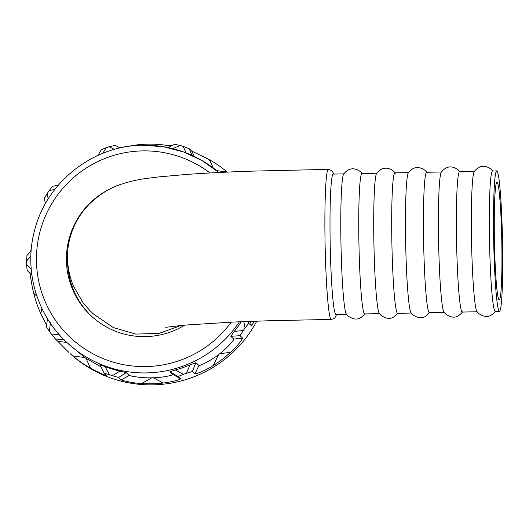 <?xml version="1.0" encoding="UTF-8"?>
<svg xmlns="http://www.w3.org/2000/svg" width="529" height="529" viewBox="0 0 529 529"><rect width="100%" height="100%" fill="white"/><g stroke="black" fill="none" stroke-linecap="round" stroke-linejoin="round"><path stroke-width="0.79" d="M113.728 187.193A78.034 77.743 -47.6 0 0 145.488 336.623A78.034 77.743 -47.6 0 0 184.766 325.117M239.412 321.784A114.046 113.623 132.4 0 1 146.434 372.919A114.046 113.623 132.4 0 1 67.732 343.288L84.759 357.505L72.85 355.951L70.185 353.663A120.05 119.6 -47.6 0 0 153.033 384.848A120.05 119.6 -47.6 0 0 256.803 321.129M141.461 383.545C133.731 383.214 122.536 380.708 121.101 379.875L118.516 377.508L112.353 375.623A120.05 119.6 132.4 0 1 109.377 374.717L104.12 373.124L99.935 364.679L105.086 366.604A114.046 113.623 -47.6 0 0 119.997 371.12L126.2 372.634L129.268 375.438C131.172 376.35 143.538 378.202 151.79 377.805L141.461 383.545A120.05 119.6 -47.6 0 0 151.883 383.796A120.05 119.6 -47.6 0 0 163.097 383.056L153.589 377.759C161.497 377.686 172.692 375.378 172.963 374.539L169.915 371.755L175.337 369.976A114.046 113.623 -47.6 0 0 190.076 364.851L195.875 362.709L198.944 365.513C200.841 365.612 212.036 359.846 218.537 354.615A114.046 113.623 -47.6 0 0 219.773 353.67C226.141 348.961 233.924 340.398 233.858 339.096L230.816 336.312L234.301 331.392A114.046 113.623 -47.6 0 0 241.303 321.705M104.101 373.097L106.699 375.484M106.686 375.464C104.577 375.193 99.214 372.793 90.598 368.27L86.042 358.384L100.953 366.736M72.85 355.951A120.05 119.6 -47.6 0 0 90.598 368.27M69.015 352.592L55.439 338.957L51.287 333.964A120.05 119.6 132.4 0 1 49.422 331.478L46.42 326.922M46.625 325.09L40.793 313.651L41.851 308.341M36.937 296.293L33.711 293.218A120.05 119.6 -47.6 0 0 40.793 313.651M33.711 293.218C31.68 285.766 30.378 274.379 29.789 272.951M27.197 270.59L31.892 275.067L27.197 270.59L26.496 264.262A120.05 119.6 132.4 0 1 26.45 261.154L27.012 255.514M30.735 251.42L31.733 245.119M44.588 198.527C44.37 198.183 45.322 196.391 47.445 193.145A120.05 119.6 132.4 0 1 49.243 190.599C51.63 187.438 52.986 185.97 53.31 186.182M100.96 150.296C100.808 149.991 102.533 149.152 106.144 147.776A120.05 119.6 132.4 0 1 109.086 146.758L115.243 145.382L120.129 147.981M119.501 147.651L136.905 144.9L137.89 145.449M156.055 145.759L158.541 144.404A120.05 119.6 -47.6 0 0 148.12 144.153A120.05 119.6 -47.6 0 0 136.905 144.9M84.759 357.505A114.046 113.623 -47.6 0 0 86.042 358.384M152.035 377.799A114.046 113.623 -47.6 0 0 153.589 377.759M216.626 170.629L227.153 172.004A120.05 119.6 -47.6 0 0 209.405 159.679L213.227 167.964M218.537 354.615L213.332 365.473A120.05 119.6 -47.6 0 0 230.591 352.354L219.773 353.67M158.541 144.404L171.356 145.845M174.782 144.318L180.158 145.482A120.05 119.6 132.4 0 1 183.127 146.388L189.223 148.748L191.789 151.089L209.405 159.679M254.74 321.196L251.295 325.666L248.709 323.298L245.059 327.96A120.05 119.6 132.4 0 1 243.267 330.513L240.034 335.69L242.599 338.031C241.581 340.821 237.581 345.596 230.591 352.354M213.332 365.473C206.865 369.751 196.365 374.182 194.923 373.897L192.338 371.53L186.367 373.329A120.05 119.6 132.4 0 1 183.418 374.347L178.075 376.469L180.64 378.817C178.577 380.252 172.732 381.667 163.097 383.056M67.553 258.502A78.034 77.743 -47.6 0 0 92.218 316.871M64.154 339.717L55.439 338.957M50.394 322.571L49.422 331.478M51.287 333.964L59.764 334.996M30.874 256.122L26.45 261.154M26.496 264.262L31.224 269.082M126.2 372.634L118.516 377.508M112.353 375.623L119.997 371.12M105.086 366.604L109.377 374.717M195.875 362.709L192.338 371.53M186.367 373.329L190.076 364.851M175.337 369.976L183.418 374.347M178.075 376.469L169.915 371.755M248.286 321.434L248.709 323.298M245.059 327.96L243.829 321.606M234.301 331.392L243.267 330.513M240.034 335.69L230.816 336.312M180.158 145.482L172.765 148.656M186.162 152.921L183.127 146.388M189.223 148.748L192.04 155.394M106.144 147.776L102.758 153.364M114.456 149.409L109.086 146.758M47.445 193.145L48.079 199.149M54.877 189.395L49.243 190.599M501.856 244.543A58.825 3.69 88.9 0 0 496.969 182.307A58.825 3.69 88.9 0 0 494.364 237.693A58.825 3.69 88.9 0 0 499.25 299.93A58.825 3.69 88.9 0 0 501.856 244.543M346.548 314.305L335.961 314.51A70.225 4.404 -91.1 0 1 335.697 314.391A70.225 4.404 -91.1 0 1 330.156 242.295A70.225 4.404 -91.1 0 1 333.23 174.081L343.817 173.876M165.762 327.325L185.196 325.077L232.509 322.088L268.937 320.753L331.266 319.41A75.032 4.701 -91.1 0 1 330.982 319.278A75.032 4.701 -91.1 0 1 330.572 318.63C328.132 314.041 325.566 277.672 325.024 240.027C324.383 202.124 325.864 169.644 328.225 169.406A75.032 4.701 -91.1 0 1 328.35 169.373L331.941 170.748L333.911 174.067M362.398 173.823L360.672 171.839C356.096 168.407 349.55 166.417 343.605 174.193A70.225 4.404 88.9 0 0 340.98 244.173A70.225 4.404 88.9 0 0 346.33 314.001L348.056 315.985C356.229 321.493 360.447 318.941 365.116 313.637M379.485 313.664L364.712 313.955A70.225 4.404 -91.1 0 1 364.448 313.836A70.225 4.404 -91.1 0 1 358.907 241.74A70.225 4.404 -91.1 0 1 361.981 173.525L376.754 173.234M395.342 173.181L393.609 171.204C389.04 167.766 382.493 165.775 376.549 173.552A70.225 4.404 88.9 0 0 373.917 243.532A70.225 4.404 88.9 0 0 379.267 313.36L380.999 315.344C389.172 320.852 393.391 318.299 398.059 312.996M411.231 313.049L397.656 313.313A70.225 4.404 -91.1 0 1 397.391 313.194A70.225 4.404 -91.1 0 1 391.85 241.098A70.225 4.404 -91.1 0 1 394.925 172.884L408.5 172.619M427.088 172.566L425.356 170.583C420.78 167.151 414.233 165.16 408.295 172.93A70.225 4.404 88.9 0 0 405.664 242.917A70.225 4.404 88.9 0 0 411.013 312.745L412.746 314.729C420.919 320.237 425.137 317.684 429.806 312.381M444.175 312.408L429.396 312.699A70.225 4.404 -91.1 0 1 429.138 312.579A70.225 4.404 -91.1 0 1 423.597 240.477A70.225 4.404 -91.1 0 1 426.672 172.269L441.444 171.978M460.032 171.925L458.299 169.941C453.723 166.509 447.177 164.519 441.239 172.289A70.225 4.404 88.9 0 0 438.607 242.275A70.225 4.404 88.9 0 0 443.957 312.103L445.689 314.087C453.856 319.595 458.074 317.043 462.749 311.74M477.112 311.766L462.339 312.057A70.225 4.404 -91.1 0 1 462.075 311.938A70.225 4.404 -91.1 0 1 456.534 239.842A70.225 4.404 -91.1 0 1 459.608 171.627L474.387 171.336M492.968 171.284L491.236 169.3C486.667 165.868 480.12 163.878 474.176 171.654A70.225 4.404 88.9 0 0 471.551 241.634A70.225 4.404 88.9 0 0 476.894 311.462L478.626 313.446C486.799 318.954 491.018 316.402 495.686 311.098M499.475 311.336L495.283 311.416A70.225 4.404 -91.1 0 1 495.018 311.297A70.225 4.404 -91.1 0 1 489.477 239.201A70.225 4.404 -91.1 0 1 492.552 170.986L496.744 170.907A70.225 4.404 88.9 0 0 493.669 239.115A70.225 4.404 88.9 0 0 499.211 311.217A70.225 4.404 88.9 0 0 499.475 311.336A70.225 4.404 88.9 0 0 502.55 243.122A70.225 4.404 88.9 0 0 497.009 171.026A70.225 4.404 88.9 0 0 496.744 170.907M328.35 169.373L252.736 171.118C227.999 171.945 205.979 173.056 186.684 174.431L158.746 176.904C146.619 178.537 137.705 178.848 120.546 184.436C110.488 187.63 100.371 193.885 90.208 203.209C74.377 218.788 66.938 239.915 67.547 258.059C67.738 267.78 69.689 277.064 73.392 285.924L82.98 302.568C87.695 308.374 91.378 312.328 94.05 314.431L113.279 327.55L135.735 334.09L159.123 333.369L181.183 325.447M209.973 172.97A108.042 107.638 -47.6 0 0 142.572 150.897A108.042 107.638 -47.6 0 0 36.455 260.83A108.042 107.638 -47.6 0 0 145.958 366.577A108.042 107.638 -47.6 0 0 231.252 322.148M142.856 145.257A114.046 113.623 132.4 0 1 218.88 172.507L202.078 160.578L183.384 151.883L163.421 146.718L142.837 145.244C93.018 145.409 46.294 182.287 34.504 230.743C23.679 270.676 36.984 315.767 67.732 343.288M58.025 341.317L66.846 342.475M121.101 379.875L129.268 375.438M194.923 373.897L198.944 365.513M172.963 374.539L180.64 378.817M251.295 325.666L250.508 321.348M233.858 339.096L242.599 338.031M194.249 156.432L191.789 151.089M44.555 198.454L45.289 203.877M53.211 186.162L58.269 185.236M100.96 150.196L98.01 155.387M174.782 144.265L167.746 147.512M31.138 250.984L26.926 255.52M46.38 326.902L47.491 318.756M336.636 314.497L334.89 317.81L333.66 318.756L331.266 319.404"/></g></svg>

